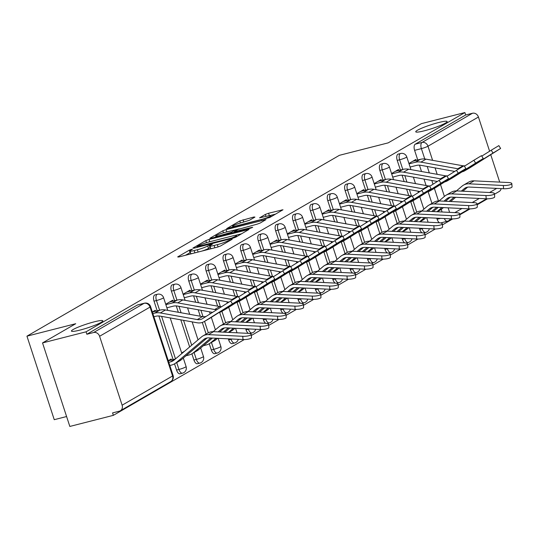 <?xml version="1.0" encoding="UTF-8"?>
<svg xmlns="http://www.w3.org/2000/svg" width="539" height="539" viewBox="0 0 539 539"><rect width="100%" height="100%" fill="white"/><g stroke="black" fill="none" stroke-linecap="round" stroke-linejoin="round"><path stroke-width="0.81" d="M191.547 249.368L189.277 250.19L177.668 256.914L178.719 257.002L217.358 247.138L220.599 245.959L232.215 239.235L227.701 240.872A8.105 0.957 -18.1 0 1 217.338 244.652L214.118 245.474A8.105 0.957 -18.1 0 1 209.914 245.966A8.105 0.957 -18.1 0 1 210.742 245.205L212.427 244.167L211.51 244.275L207.737 245.966A8.105 0.957 -18.1 0 1 197.375 249.746L194.155 250.568A8.105 0.957 -18.1 0 1 189.95 251.059A8.105 0.957 -18.1 0 1 190.779 250.298L192.463 249.261L191.547 249.368M190.408 252.461L185.517 255.264M210.372 247.367L208.532 248.405L207.737 245.966M424.314 130.802A16.514 1.954 -18.1 0 0 447.134 121.544A16.514 1.954 -18.1 0 0 438.571 122.548A16.514 1.954 -18.1 0 0 415.744 131.806A16.514 1.954 -18.1 0 0 424.314 130.802M80.008 330.084A16.514 1.954 -18.1 0 0 102.828 320.826A16.514 1.954 -18.1 0 0 94.258 321.83A16.514 1.954 -18.1 0 0 71.438 331.087A16.514 1.954 -18.1 0 0 80.008 330.084M419.403 228.233L419.753 229.311A5.161 2.5 75.7 0 0 422.138 232.828M402.033 238.292L402.384 239.37A5.161 2.5 75.7 0 0 404.769 242.887M384.664 248.344L385.014 249.422A5.161 2.5 75.7 0 0 387.4 252.939M367.288 258.397L367.645 259.475A5.161 2.5 75.7 0 0 370.03 262.992M349.919 268.456L350.269 269.527A5.161 2.5 75.7 0 0 352.654 273.051M332.55 278.508L332.9 279.586A5.161 2.5 75.7 0 0 335.285 283.103M315.174 288.56L315.531 289.638A5.161 2.5 75.7 0 0 317.916 293.155M297.804 298.613L298.155 299.691A5.161 2.5 75.7 0 0 300.54 303.208M280.435 308.672L280.785 309.75A5.161 2.5 75.7 0 0 283.17 313.267M263.059 318.724L263.416 319.802A5.161 2.5 75.7 0 0 265.801 323.319M245.69 328.777L246.04 329.855A5.161 2.5 75.7 0 0 248.425 333.371M228.32 338.836L228.671 339.914A5.161 2.5 75.7 0 0 232.174 343.619L234.58 343.006A5.161 2.5 -104.3 0 1 231.076 339.294L230.968 338.964M209.267 343.741L211.301 349.966A5.161 2.5 75.7 0 0 214.805 353.678L217.21 353.058A5.161 2.5 -104.3 0 1 213.707 349.353L211.456 342.467M191.891 353.793L193.925 360.018A5.161 2.5 75.7 0 0 197.429 363.731L199.834 363.118A5.161 2.5 -104.3 0 1 196.337 359.405L194.087 352.526M174.521 363.845L176.556 370.071A5.161 2.5 75.7 0 0 180.06 373.783L182.465 373.17A5.161 2.5 -104.3 0 1 178.961 369.458L176.711 362.579M254.94 217.089L253.882 217.001L239.801 220.95L226.643 228.651L269.837 217.46L282.995 209.759L268.59 213.249L265.35 214.434L259.569 217.864L267.378 216.051A6.771 0.802 -18.1 0 1 270.888 215.64A6.771 0.802 -18.1 0 1 261.53 219.44L236.089 225.929A6.771 0.802 -18.1 0 1 232.572 226.34A6.771 0.802 -18.1 0 1 241.937 222.546L249.416 220.283L254.94 217.089M122.124 405.187L172.568 375.993L150.044 307.082L99.6 336.275L122.124 405.187A5.161 4.474 -120.1 0 1 120.332 410.772A5.161 4.474 -120.1 0 1 119.341 411.176L112.563 412.908L113.358 415.34L69.834 426.443L42.534 342.919L75.723 323.717L26.95 336.161L339.408 155.313L388.181 142.869L421.363 123.66L464.887 112.557L86.058 331.815L86.853 334.254L93.631 332.523L144.075 303.329A5.161 2.5 -104.3 0 1 144.391 303.194L137.613 304.926A5.161 2.5 -104.3 0 1 137.95 304.885M42.534 342.919L86.058 331.815M209.051 239.444L205.81 240.623L192.915 248.088L193.966 248.176L232.605 238.312L235.846 237.133L249.005 229.432L209.051 239.444L209.799 241.748M209.907 238.251L222.809 230.786L226.043 229.607L266.003 219.595L260.222 223.025L256.982 224.204L238.07 229.385L234.148 231.743L251.774 227.424L252.697 227.317L250.244 228.314L210.001 238.528M439.514 222.775A5.161 2.5 -104.3 0 1 437.129 219.258L436.772 218.18M431.941 203.385L428.128 191.729M426.1 185.517L423.991 179.076M421.525 171.517L419.443 165.163M417.759 160.002L414.606 150.347L421.383 148.616A5.161 2.5 -104.3 0 1 422.017 142.458L472.46 113.257A5.161 4.474 59.9 0 1 478.43 117.017L489.607 151.223M113.358 415.34L244.275 339.57M251.322 335.487L261.644 329.511M268.692 325.435L279.013 319.459M286.068 315.376L296.383 309.406M303.437 305.323L313.759 299.354M320.806 295.271L331.128 289.295M338.182 285.219L348.497 279.242M355.551 275.159L365.873 269.19M372.921 265.107L383.242 259.131M390.297 255.055L400.612 249.079M407.666 244.996L417.988 239.026M425.035 234.943L435.357 228.974M442.404 224.891L452.726 218.915M459.78 214.832L470.102 208.862M477.15 204.78L487.472 198.81M66.593 416.532L54.25 419.686L26.95 336.161M490.753 154.713L499.7 182.094M501.142 188.616A5.161 4.474 59.9 0 1 499.161 191.507L494.485 194.215M464.887 112.557L465.683 114.989L472.46 113.257M99.6 336.275A5.161 4.474 -120.1 0 0 93.631 332.523M171.537 359.985L171.207 358.981L168.256 360.692M155.603 311.219L155.293 310.275L152.335 311.987M172.972 301.166L172.662 300.223L165.722 304.239M190.341 291.114L190.031 290.171L183.092 294.186M207.71 281.055L207.407 280.112L200.468 284.134M225.086 271.002L224.776 270.059L217.837 274.075M242.456 260.95L242.146 260.007L235.206 264.022M259.825 250.891L259.522 249.955L252.582 253.97M277.201 240.839L276.891 239.895L269.951 243.911M294.57 230.786L294.26 229.843L287.321 233.859M311.94 220.734L311.636 219.791L304.697 223.806M329.316 210.675L329.006 209.732L322.066 213.754M346.685 200.623L346.375 199.679L339.435 203.695M364.054 190.57L363.744 189.627L356.805 193.642M381.423 180.511L381.12 179.575L374.181 183.59M398.799 170.459L398.489 169.515L391.55 173.531M414.565 213.444L410.758 201.788M408.73 195.569L406.622 189.128M404.149 181.569L402.074 175.215M400.389 170.054L397.23 160.4L399.635 159.787A5.161 2.5 -104.3 0 1 400.592 153.5L398.186 154.114A5.161 2.5 75.7 0 0 397.23 160.4M397.196 223.496L393.389 211.84M391.354 205.628L389.252 199.181M386.78 191.628L384.705 185.268M383.013 180.107L379.86 170.452L382.266 169.839A5.161 2.5 -104.3 0 1 383.216 163.553L380.81 164.166A5.161 2.5 75.7 0 0 379.86 170.452M379.827 233.549L376.013 221.893M373.985 215.681L371.876 209.233M369.41 201.68L367.329 195.327M365.644 190.159L362.491 180.511L364.896 179.898A5.161 2.5 -104.3 0 1 365.846 173.605L363.441 174.218A5.161 2.5 75.7 0 0 362.491 180.511M362.457 243.608L358.644 231.945M356.616 225.733L354.507 219.292M352.034 211.733L349.959 205.379M348.275 200.218L345.115 190.563L347.52 189.95A5.161 2.5 -104.3 0 1 348.477 183.658L346.072 184.277A5.161 2.5 75.7 0 0 345.115 190.563M345.081 253.66L341.275 242.004M339.24 235.786L337.138 229.344M334.665 221.792L332.59 215.432M330.899 210.271L327.746 200.616L330.151 200.003A5.161 2.5 -104.3 0 1 331.101 193.717L328.696 194.33A5.161 2.5 75.7 0 0 327.746 200.616M327.712 263.712L323.899 252.057M321.871 245.845L319.762 239.397M317.296 231.844L315.221 225.491M313.53 220.323L310.376 210.675L312.782 210.055A5.161 2.5 -104.3 0 1 313.732 203.769L311.326 204.382A5.161 2.5 75.7 0 0 310.376 210.675M310.343 273.765L306.529 262.109M304.501 255.897L302.392 249.456M299.927 241.896L297.845 235.543M296.16 230.382L293 220.727L295.412 220.114A5.161 2.5 -104.3 0 1 296.362 213.821L293.957 214.434A5.161 2.5 75.7 0 0 293 220.727M292.967 283.824L289.16 272.168M287.125 265.949L285.023 259.508M282.551 251.949L280.475 245.595M278.791 240.434L275.631 230.78L278.036 230.166A5.161 2.5 -104.3 0 1 278.986 223.88L276.581 224.493A5.161 2.5 75.7 0 0 275.631 230.78M275.597 293.876L271.791 282.22M269.756 276.008L267.647 269.561M265.181 262.008L263.106 255.648M261.415 250.487L258.262 240.832L260.667 240.219A5.161 2.5 -104.3 0 1 261.617 233.933L259.212 234.546A5.161 2.5 75.7 0 0 258.262 240.832M258.228 303.929L254.415 292.273M252.387 286.061L250.278 279.613M247.812 272.06L245.73 265.707M244.046 260.546L240.893 250.891L243.298 250.278A5.161 2.5 -104.3 0 1 244.248 243.985L241.843 244.598A5.161 2.5 75.7 0 0 240.893 250.891M240.852 313.988L237.045 302.325M235.011 296.113L232.909 289.672M230.436 282.113L228.361 275.759M226.676 270.598L223.517 260.943L225.922 260.33A5.161 2.5 -104.3 0 1 226.879 254.037L224.467 254.657A5.161 2.5 75.7 0 0 223.517 260.943M223.483 324.04L219.676 312.384M217.641 306.165L215.539 299.724M213.067 292.172L210.992 285.811M209.3 280.651L206.147 270.996L208.553 270.383A5.161 2.5 -104.3 0 1 209.503 264.097L207.097 264.71A5.161 2.5 75.7 0 0 206.147 270.996M206.114 334.092L202.3 322.437M200.272 316.225L198.163 309.777M195.697 302.224L193.616 295.871M191.931 290.703L188.778 281.055L191.183 280.435A5.161 2.5 -104.3 0 1 192.133 274.149L189.728 274.762A5.161 2.5 75.7 0 0 188.778 281.055M189.654 346.948L180.794 319.836M178.321 312.276L176.246 305.923M174.562 300.762L171.402 291.107L173.807 290.494A5.161 2.5 -104.3 0 1 174.764 284.201L172.359 284.814A5.161 2.5 75.7 0 0 171.402 291.107M173.127 359.58L158.877 315.975M157.186 310.814L154.033 301.16L156.438 300.546A5.161 2.5 -104.3 0 1 157.388 294.26L154.983 294.873A5.161 2.5 75.7 0 0 154.033 301.16M416.169 160.406L415.859 159.463L408.919 163.479M440.949 222.843A5.161 2.5 -104.3 0 1 440.734 222.937L447.41 221.239A5.161 2.5 -104.3 0 1 444.304 218.544M465.683 114.989L415.239 144.189A5.161 2.5 75.7 0 0 414.606 150.347M86.853 334.254L137.297 305.054A5.161 2.5 -104.3 0 1 137.613 304.926M184.554 351.253L181.643 352.944M189.95 251.059L190.745 253.498A8.105 0.957 -18.1 0 0 192.039 253.599M201.97 251.066A8.105 0.957 -18.1 0 0 208.532 248.405M209.914 245.966L210.709 248.398A8.105 0.957 -18.1 0 0 212.002 248.506M241.688 233.758L235.166 235.415M197.119 246.626L231.777 238.029L235.631 236.291A8.105 0.957 -18.1 0 0 236.459 235.523A8.105 0.957 -18.1 0 0 232.255 236.015L209.071 241.93A8.105 0.957 -18.1 0 0 198.702 245.71L197.119 246.626M235.294 229.883L239.134 228.907M225.046 232.356A6.771 0.802 -18.1 0 0 215.688 236.149A6.771 0.802 -18.1 0 0 219.198 235.738L231.406 232.275L235.327 229.91L225.046 232.356M275.678 214.077L269.978 215.533M251.241 334.389L251.477 337.63A5.936 1.449 175.8 0 1 243.001 339.55L242.766 336.302A5.936 1.449 -4.2 0 0 251.241 334.389A5.936 1.449 -4.2 0 0 247.886 333.338L213.579 331.667A12.902 11.184 59.9 0 0 208.034 332.981L202.913 335.945A12.902 11.184 59.9 0 1 208.458 334.631L242.766 336.302M168.795 362.343L170.385 361.939A12.902 11.184 -120.1 0 0 172.871 360.928A12.902 11.184 -120.1 0 0 174.272 359.937L201.505 336.936A12.902 11.184 59.9 0 1 202.913 335.945M168.296 360.813L175.377 359.008M169.832 365.509L171.422 365.105A16.251 14.088 -120.1 0 0 174.548 363.832A16.251 14.088 -120.1 0 0 176.32 362.585L203.553 339.583A9.547 8.274 59.9 0 1 204.591 338.849A9.547 8.274 59.9 0 1 208.694 337.879L243.001 339.55M174.548 363.832L179.669 360.867A16.251 14.088 -120.1 0 0 181.441 359.621L207.077 337.966M230.672 301.018L238.285 296.423L240.044 299.28L232.43 303.875L230.672 301.018L202.657 318.589A9.547 8.274 -120.1 0 1 202.442 318.717A9.547 8.274 -120.1 0 1 197.274 319.566L160.352 312.937A16.251 14.088 59.9 0 0 154.693 313.112L152.854 313.577M208.937 318.825A12.902 11.184 -120.1 0 0 209.24 318.657A12.902 11.184 -120.1 0 0 209.536 318.482L240.044 299.28M153.891 316.743L155.724 316.272A12.902 11.184 59.9 0 1 160.218 316.137L197.139 322.773A12.902 11.184 -120.1 0 0 204.119 321.621A12.902 11.184 -120.1 0 0 204.416 321.446L232.43 303.875M152.355 312.047L159.813 310.147A16.251 14.088 59.9 0 1 165.473 309.972L202.394 316.602A9.547 8.274 -120.1 0 0 206.208 316.359M268.617 324.337L268.853 327.577A5.936 1.449 175.8 0 1 260.371 329.491L260.135 326.25A5.936 1.449 -4.2 0 0 268.617 324.337A5.936 1.449 -4.2 0 0 265.255 323.285L230.955 321.615A12.902 11.184 59.9 0 0 225.403 322.928L220.283 325.893A12.902 11.184 59.9 0 1 225.828 324.579L260.135 326.25M186.009 355.76L188.791 355.053A16.251 14.088 -120.1 0 0 191.918 353.779A16.251 14.088 -120.1 0 0 193.69 352.533L210.911 337.987M191.918 353.779L197.045 350.815A16.251 14.088 -120.1 0 0 198.81 349.568L212.433 338.061M219.649 331.963L224.446 327.914M218.127 331.889L220.923 329.524A9.547 8.274 59.9 0 1 221.96 328.797A9.547 8.274 59.9 0 1 226.07 327.827L260.371 329.491M213.222 331.66L218.874 326.883A12.902 11.184 59.9 0 1 220.283 325.893M285.987 314.277L286.222 317.525A5.936 1.449 175.8 0 1 277.747 319.438L277.504 316.198A5.936 1.449 -4.2 0 0 285.987 314.277A5.936 1.449 -4.2 0 0 282.631 313.233L248.324 311.562A12.902 11.184 59.9 0 0 242.772 312.876L237.652 315.841A12.902 11.184 59.9 0 1 243.204 314.527L277.504 316.198M203.385 345.708L206.161 344.994A16.251 14.088 -120.1 0 0 209.294 343.72A16.251 14.088 -120.1 0 0 211.059 342.481L216.078 338.236M209.294 343.72L214.414 340.756A16.251 14.088 -120.1 0 0 216.186 339.516L217.608 338.31M224.824 332.213L229.803 328.008M237.019 321.911L241.816 317.855M223.294 332.139L228.28 327.934M235.496 321.837L238.292 319.472A9.547 8.274 59.9 0 1 239.336 318.738A9.547 8.274 59.9 0 1 243.439 317.767L277.747 319.438M230.598 321.601L236.25 316.824A12.902 11.184 59.9 0 1 237.652 315.841M303.356 304.225L303.592 307.473A5.936 1.449 175.8 0 1 295.116 309.386L294.88 306.139A5.936 1.449 -4.2 0 0 303.356 304.225A5.936 1.449 -4.2 0 0 300.001 303.174L265.693 301.503A12.902 11.184 59.9 0 0 260.148 302.817L255.021 305.781A12.902 11.184 59.9 0 1 260.573 304.468L294.88 306.139M228.832 332.408L231.783 330.703A16.251 14.088 -120.1 0 0 233.555 329.457L234.977 328.258M242.193 322.16L247.179 317.949M254.395 311.859L259.192 307.803M233.555 329.457L228.482 332.395L233.454 328.184M240.67 322.086L245.649 317.875M252.865 311.778L255.668 309.42A9.547 8.274 59.9 0 1 256.705 308.685A9.547 8.274 59.9 0 1 260.809 307.715L295.116 309.386M247.967 311.549L253.62 306.772A12.902 11.184 59.9 0 1 255.021 305.781M248.041 290.959L255.661 286.371L257.413 289.227L249.8 293.816L248.041 290.959L238.575 296.895M226.313 308.766A12.902 11.184 -120.1 0 0 226.609 308.604A12.902 11.184 -120.1 0 0 226.906 308.423L257.413 289.227M166.888 307.803L173.093 306.219A12.902 11.184 59.9 0 1 177.594 306.078L212.568 312.371M165.85 304.636L172.062 303.053A16.251 14.088 59.9 0 1 177.722 302.878L214.643 309.514A9.547 8.274 -120.1 0 0 216.995 309.595M169.509 302.049L177.183 300.088A16.251 14.088 59.9 0 1 182.849 299.913L219.771 306.55A9.547 8.274 -120.1 0 0 221.657 306.671M218.901 312.607A12.902 11.184 -120.1 0 0 221.489 311.569A12.902 11.184 -120.1 0 0 221.785 311.387L249.8 293.816M265.417 280.907L273.03 276.318L274.789 279.175L267.169 283.763L265.417 280.907L255.951 286.842M243.682 298.714A12.902 11.184 -120.1 0 0 243.985 298.545A12.902 11.184 -120.1 0 0 244.282 298.37L274.789 279.175M184.257 297.75L190.469 296.167A12.902 11.184 59.9 0 1 194.963 296.026L228.9 302.13M183.226 294.584L189.432 293A16.251 14.088 59.9 0 1 195.098 292.825L232.019 299.462A9.547 8.274 -120.1 0 0 232.989 299.576M186.878 291.997L194.552 290.036A16.251 14.088 59.9 0 1 200.218 289.861L237.14 296.497A9.547 8.274 -120.1 0 0 237.942 296.598M238.413 296.625A9.547 8.274 -120.1 0 0 239.033 296.612M236.277 302.547A12.902 11.184 -120.1 0 0 238.858 301.51A12.902 11.184 -120.1 0 0 239.154 301.335L267.169 283.763M282.786 270.854L290.4 266.259L292.158 269.116L284.545 273.711L282.786 270.854L273.32 276.79M261.051 288.661A12.902 11.184 -120.1 0 0 261.354 288.493A12.902 11.184 -120.1 0 0 261.651 288.318L292.158 269.116M201.633 287.698L207.838 286.115A12.902 11.184 59.9 0 1 212.332 285.973L246.269 292.071M200.596 284.531L206.801 282.948A16.251 14.088 59.9 0 1 212.467 282.773L249.389 289.409A9.547 8.274 -120.1 0 0 250.359 289.524M204.254 281.937L211.928 279.984A16.251 14.088 59.9 0 1 217.588 279.808L254.509 286.445A9.547 8.274 -120.1 0 0 255.311 286.546M255.782 286.573A9.547 8.274 -120.1 0 0 256.402 286.559M253.647 292.495A12.902 11.184 -120.1 0 0 256.234 291.458A12.902 11.184 -120.1 0 0 256.53 291.282L284.545 273.711M320.725 294.173L320.968 297.413A5.936 1.449 175.8 0 1 312.485 299.334L312.249 296.086A5.936 1.449 -4.2 0 0 320.725 294.173A5.936 1.449 -4.2 0 0 317.37 293.122L283.069 291.451A12.902 11.184 59.9 0 0 277.518 292.765L272.397 295.729A12.902 11.184 59.9 0 1 277.942 294.415L312.249 296.086M246.208 322.356L249.153 320.651A16.251 14.088 -120.1 0 0 250.925 319.405L252.346 318.205M259.562 312.108L264.548 307.897M271.764 301.8L276.561 297.75M250.925 319.405L245.851 322.342L250.824 318.131M258.04 312.034L263.025 307.823M270.241 301.725L273.037 299.361A9.547 8.274 59.9 0 1 274.075 298.633A9.547 8.274 59.9 0 1 278.185 297.663L312.485 299.334M265.336 301.496L270.989 296.719A12.902 11.184 59.9 0 1 272.397 295.729M338.101 284.114L338.337 287.361A5.936 1.449 175.8 0 1 329.855 289.275L329.619 286.034A5.936 1.449 -4.2 0 0 338.101 284.114A5.936 1.449 -4.2 0 0 334.739 283.069L300.439 281.398A12.902 11.184 59.9 0 0 294.887 282.712L289.766 285.677A12.902 11.184 59.9 0 1 295.318 284.363L329.619 286.034M263.578 312.303L266.529 310.599A16.251 14.088 -120.1 0 0 268.294 309.352L269.722 308.146M276.938 302.056L281.917 297.845M289.133 291.747L293.93 287.698M263.207 312.283L268.193 308.072M275.409 301.981L280.395 297.771M287.61 291.673L290.406 289.308A9.547 8.274 59.9 0 1 291.444 288.581A9.547 8.274 59.9 0 1 295.554 287.604L329.855 289.275M282.705 291.437L288.365 286.66A12.902 11.184 59.9 0 1 289.766 285.677M300.156 260.795L307.776 256.207L309.527 259.064L301.914 263.652L300.156 260.795L290.689 266.738M278.427 278.609A12.902 11.184 -120.1 0 0 278.724 278.441A12.902 11.184 -120.1 0 0 279.02 278.259L309.527 259.064M219.002 277.639L225.208 276.056A12.902 11.184 59.9 0 1 229.708 275.921L263.645 282.018M217.965 274.479L224.177 272.889A16.251 14.088 59.9 0 1 229.836 272.714L266.758 279.35A9.547 8.274 -120.1 0 0 267.728 279.471M221.623 271.885L229.297 269.924A16.251 14.088 59.9 0 1 234.964 269.749L271.885 276.386A9.547 8.274 -120.1 0 0 272.68 276.494M273.152 276.514A9.547 8.274 -120.1 0 0 273.772 276.507M271.016 282.443A12.902 11.184 -120.1 0 0 273.603 281.405A12.902 11.184 -120.1 0 0 273.9 281.223L301.914 263.652M317.525 250.743L325.145 246.155L326.903 249.011L319.283 253.599L317.525 250.743L308.065 256.679M295.796 268.55A12.902 11.184 -120.1 0 0 296.1 268.382A12.902 11.184 -120.1 0 0 296.389 268.206L326.903 249.011M236.372 267.587L242.584 266.003A12.902 11.184 59.9 0 1 247.078 265.862L281.014 271.966M235.341 264.42L241.546 262.837A16.251 14.088 59.9 0 1 247.212 262.661L284.134 269.298A9.547 8.274 -120.1 0 0 285.104 269.412M238.993 261.833L246.667 259.872A16.251 14.088 59.9 0 1 252.333 259.697L289.254 266.333A9.547 8.274 -120.1 0 0 290.056 266.434M290.521 266.461A9.547 8.274 -120.1 0 0 291.148 266.448M288.385 272.384A12.902 11.184 -120.1 0 0 290.972 271.353A12.902 11.184 -120.1 0 0 291.269 271.171L319.283 253.599M355.471 274.061L355.706 277.309A5.936 1.449 175.8 0 1 347.231 279.222L346.988 275.975A5.936 1.449 -4.2 0 0 355.471 274.061A5.936 1.449 -4.2 0 0 352.115 273.01L317.808 271.339A12.902 11.184 59.9 0 0 312.263 272.653L307.136 275.618A12.902 11.184 59.9 0 1 312.687 274.311L346.988 275.975M280.947 302.251L283.898 300.54A16.251 14.088 -120.1 0 0 285.67 299.293L287.092 298.094M294.307 291.997L299.293 287.786M306.509 281.695L311.299 277.639M285.67 299.293L280.597 302.231L285.569 298.02M292.785 291.922L297.764 287.711M304.98 281.621L307.776 279.256A9.547 8.274 59.9 0 1 308.82 278.522A9.547 8.274 59.9 0 1 312.923 277.551L347.231 279.222M300.082 281.385L305.734 276.608A12.902 11.184 59.9 0 1 307.136 275.618M372.84 264.009L373.082 267.25A5.936 1.449 175.8 0 1 364.6 269.17L364.364 265.922A5.936 1.449 -4.2 0 0 372.84 264.009A5.936 1.449 -4.2 0 0 369.484 262.958L335.184 261.287A12.902 11.184 59.9 0 0 329.632 262.601L324.512 265.565A12.902 11.184 59.9 0 1 330.057 264.251L364.364 265.922M298.323 292.192L301.267 290.487A16.251 14.088 -120.1 0 0 303.039 289.241L304.461 288.042M311.677 281.944L316.662 277.733M323.878 271.636L328.675 267.587M303.039 289.241L297.966 292.178L302.938 287.967M310.154 281.87L315.14 277.659M322.356 271.562L325.152 269.204A9.547 8.274 59.9 0 1 326.189 268.469A9.547 8.274 59.9 0 1 330.299 267.499L364.6 269.17M317.451 271.333L323.104 266.556A12.902 11.184 59.9 0 1 324.512 265.565M390.216 253.957L390.452 257.197A5.936 1.449 175.8 0 1 381.969 259.111L381.733 255.87A5.936 1.449 -4.2 0 0 390.216 253.957A5.936 1.449 -4.2 0 0 386.854 252.906L352.553 251.235A12.902 11.184 59.9 0 0 347.001 252.548L341.881 255.513A12.902 11.184 59.9 0 1 347.433 254.199L381.733 255.87M315.692 282.14L318.643 280.435A16.251 14.088 -120.1 0 0 320.409 279.189L321.837 277.983M329.046 271.892L334.032 267.681M341.248 261.583L346.045 257.534M315.322 282.119L320.307 277.908M327.523 271.818L332.509 267.607M339.725 261.509L342.521 259.144A9.547 8.274 59.9 0 1 343.559 258.417A9.547 8.274 59.9 0 1 347.668 257.44L381.969 259.111M334.82 261.274L340.48 256.503A12.902 11.184 59.9 0 1 341.881 255.513M407.585 243.897L407.821 247.145A5.936 1.449 175.8 0 1 399.345 249.058L399.103 245.818A5.936 1.449 -4.2 0 0 407.585 243.897A5.936 1.449 -4.2 0 0 404.23 242.846L369.922 241.182A12.902 11.184 59.9 0 0 364.377 242.496L359.25 245.461A12.902 11.184 59.9 0 1 364.802 244.147L399.103 245.818M333.062 272.087L336.013 270.376A16.251 14.088 -120.1 0 0 337.785 269.136L339.206 267.93M346.422 261.833L351.408 257.622M358.624 251.531L363.414 247.475M337.785 269.136L332.711 272.067L337.677 267.856M344.893 261.759L349.878 257.548M357.094 251.457L359.89 249.092A9.547 8.274 59.9 0 1 360.935 248.358A9.547 8.274 59.9 0 1 365.038 247.388L399.345 249.058M352.196 251.221L357.849 246.444A12.902 11.184 59.9 0 1 359.25 245.461M424.954 233.845L425.19 237.086A5.936 1.449 175.8 0 1 416.714 239.006L416.479 235.759A5.936 1.449 -4.2 0 0 424.954 233.845A5.936 1.449 -4.2 0 0 421.599 232.794L387.298 231.123A12.902 11.184 59.9 0 0 381.747 232.437L376.626 235.402A12.902 11.184 59.9 0 1 382.171 234.088L416.479 235.759M350.438 262.028L353.382 260.324A16.251 14.088 -120.1 0 0 355.154 259.077L356.575 257.878M363.791 251.78L368.777 247.569M375.993 241.472L380.79 237.423M355.154 259.077L350.08 262.015L355.053 257.804M362.269 251.706L367.254 247.495M374.47 241.398L377.266 239.04A9.547 8.274 59.9 0 1 378.304 238.305A9.547 8.274 59.9 0 1 382.407 237.335L416.714 239.006M369.565 241.169L375.218 236.392A12.902 11.184 59.9 0 1 376.626 235.402M442.33 223.793L442.566 227.034A5.936 1.449 175.8 0 1 434.084 228.947L433.848 225.706A5.936 1.449 -4.2 0 0 442.33 223.793A5.936 1.449 -4.2 0 0 438.968 222.742L404.668 221.071A12.902 11.184 59.9 0 0 399.116 222.385L393.996 225.349A12.902 11.184 59.9 0 1 399.547 224.035L433.848 225.706M367.807 251.976L370.758 250.271A16.251 14.088 -120.1 0 0 372.523 249.025L373.945 247.825M381.161 241.728L386.146 237.517M393.362 231.42L398.159 227.37M367.436 251.956L372.422 247.751M379.638 241.654L384.624 237.443M391.84 231.346L394.636 228.981A9.547 8.274 59.9 0 1 395.673 228.253A9.547 8.274 59.9 0 1 399.783 227.283L434.084 228.947M386.935 231.116L392.587 226.34A12.902 11.184 59.9 0 1 393.996 225.349M459.7 213.734L459.935 216.981A5.936 1.449 175.8 0 1 451.46 218.895L451.217 215.654A5.936 1.449 -4.2 0 0 459.7 213.734A5.936 1.449 -4.2 0 0 456.344 212.689L422.037 211.018A12.902 11.184 59.9 0 0 416.485 212.332L411.365 215.297A12.902 11.184 59.9 0 1 416.916 213.983L451.217 215.654M385.176 241.923L388.127 240.219A16.251 14.088 -120.1 0 0 389.899 238.972L391.321 237.766M398.537 231.676L403.516 227.465M410.731 221.367L415.529 217.318M389.899 238.972L384.826 241.903L389.791 237.692M397.007 231.602L401.993 227.391M409.209 221.293L412.005 218.928A9.547 8.274 59.9 0 1 413.049 218.201A9.547 8.274 59.9 0 1 417.152 217.224L451.46 218.895M404.311 221.057L409.963 216.28A12.902 11.184 59.9 0 1 411.365 215.297M477.069 203.681L477.305 206.929A5.936 1.449 175.8 0 1 468.829 208.842L468.593 205.595A5.936 1.449 -4.2 0 0 477.069 203.681A5.936 1.449 -4.2 0 0 473.714 202.63L439.406 200.959A12.902 11.184 59.9 0 0 433.861 202.273L428.741 205.238A12.902 11.184 59.9 0 1 434.286 203.924L468.593 205.595M402.552 231.871L405.496 230.16A16.251 14.088 -120.1 0 0 407.268 228.913L408.69 227.714M415.906 221.617L420.892 217.406M428.107 211.315L432.905 207.259M407.268 228.913L402.195 231.851L407.167 227.64M414.383 221.542L419.362 217.332M426.578 211.241L429.381 208.876A9.547 8.274 59.9 0 1 430.418 208.142A9.547 8.274 59.9 0 1 434.522 207.171L468.829 208.842M421.68 211.005L427.333 206.228A12.902 11.184 59.9 0 1 428.741 205.238M334.901 240.69L342.514 236.102L344.273 238.952L336.659 243.547L334.901 240.69L325.435 246.626M313.166 258.498A12.902 11.184 -120.1 0 0 313.469 258.329A12.902 11.184 -120.1 0 0 313.765 258.154L344.273 238.952M253.748 257.534L259.953 255.951A12.902 11.184 59.9 0 1 264.447 255.809L298.384 261.907M252.71 254.368L258.915 252.784A16.251 14.088 59.9 0 1 264.582 252.609L301.503 259.246A9.547 8.274 -120.1 0 0 302.473 259.36M256.369 251.774L264.043 249.82A16.251 14.088 59.9 0 1 269.702 249.645L306.624 256.281A9.547 8.274 -120.1 0 0 307.425 256.382M307.897 256.409A9.547 8.274 -120.1 0 0 308.517 256.396M305.761 262.331A12.902 11.184 -120.1 0 0 308.348 261.294A12.902 11.184 -120.1 0 0 308.638 261.119L336.659 243.547M352.27 230.638L359.884 226.043L361.642 228.9L354.029 233.495L352.27 230.638L342.804 236.574M330.542 248.445A12.902 11.184 -120.1 0 0 330.838 248.277A12.902 11.184 -120.1 0 0 331.135 248.102L361.642 228.9M271.117 247.482L277.322 245.892A12.902 11.184 59.9 0 1 281.816 245.757L315.76 251.854M270.079 244.315L276.291 242.732A16.251 14.088 59.9 0 1 281.951 242.55L318.872 249.186A9.547 8.274 -120.1 0 0 319.843 249.308M273.738 241.721L281.412 239.767A16.251 14.088 59.9 0 1 287.078 239.585L324 246.222A9.547 8.274 -120.1 0 0 324.795 246.33M325.266 246.35A9.547 8.274 -120.1 0 0 325.886 246.343M323.13 252.279A12.902 11.184 -120.1 0 0 325.718 251.241A12.902 11.184 -120.1 0 0 326.014 251.066L354.029 233.495M369.639 220.579L377.26 215.991L379.011 218.847L371.398 223.436L369.639 220.579L360.18 226.515M347.911 238.386A12.902 11.184 -120.1 0 0 348.214 238.225A12.902 11.184 -120.1 0 0 348.504 238.043L379.011 218.847M288.486 237.423L294.698 235.839A12.902 11.184 59.9 0 1 299.192 235.698L333.129 241.802M287.455 234.256L293.661 232.673A16.251 14.088 59.9 0 1 299.327 232.498L336.248 239.134A9.547 8.274 -120.1 0 0 337.219 239.249M291.107 231.669L298.781 229.708A16.251 14.088 59.9 0 1 304.447 229.533L341.369 236.17A9.547 8.274 -120.1 0 0 342.171 236.277M342.636 236.298A9.547 8.274 -120.1 0 0 343.262 236.291M340.5 242.227A12.902 11.184 -120.1 0 0 343.087 241.189A12.902 11.184 -120.1 0 0 343.383 241.007L371.398 223.436M387.015 210.527L394.629 205.938L396.387 208.795L388.767 213.383L387.015 210.527L377.549 216.462M365.28 228.334A12.902 11.184 -120.1 0 0 365.583 228.165A12.902 11.184 -120.1 0 0 365.88 227.99L396.387 208.795M305.856 227.37L312.068 225.787A12.902 11.184 59.9 0 1 316.561 225.646L350.498 231.743M304.825 224.204L311.03 222.62A16.251 14.088 59.9 0 1 316.696 222.445L353.618 229.082A9.547 8.274 -120.1 0 0 354.588 229.196M308.483 221.617L316.157 219.656A16.251 14.088 59.9 0 1 321.817 219.481L358.738 226.117A9.547 8.274 -120.1 0 0 359.54 226.218M360.012 226.245A9.547 8.274 -120.1 0 0 360.631 226.232M357.876 232.168A12.902 11.184 -120.1 0 0 360.463 231.13A12.902 11.184 -120.1 0 0 360.753 230.955L388.767 213.383M404.385 200.474L411.998 195.879L413.757 198.736L406.143 203.331L404.385 200.474L394.919 206.41M382.656 218.282A12.902 11.184 -120.1 0 0 382.953 218.113A12.902 11.184 -120.1 0 0 383.249 217.938L413.757 198.736M323.232 217.318L329.437 215.735A12.902 11.184 59.9 0 1 333.931 215.593L367.867 221.691M322.194 214.151L328.406 212.568A16.251 14.088 59.9 0 1 334.065 212.393L370.987 219.029A9.547 8.274 -120.1 0 0 371.957 219.144M325.852 211.557L333.526 209.604A16.251 14.088 59.9 0 1 339.186 209.428L376.107 216.065A9.547 8.274 -120.1 0 0 376.909 216.166M377.381 216.193A9.547 8.274 -120.1 0 0 378.001 216.179M375.245 222.115A12.902 11.184 -120.1 0 0 377.832 221.078A12.902 11.184 -120.1 0 0 378.129 220.902L406.143 203.331M421.754 190.415L429.374 185.827L431.126 188.684L423.513 193.272L421.754 190.415L412.295 196.358M400.026 208.229A12.902 11.184 -120.1 0 0 400.329 208.061A12.902 11.184 -120.1 0 0 400.618 207.879L431.126 188.684M340.601 207.259L346.806 205.676A12.902 11.184 59.9 0 1 351.307 205.541L385.244 211.638M339.57 204.099L345.775 202.509A16.251 14.088 59.9 0 1 351.441 202.334L388.363 208.97A9.547 8.274 -120.1 0 0 389.326 209.085M343.222 201.505L350.896 199.545A16.251 14.088 59.9 0 1 356.562 199.369L393.483 206.006A9.547 8.274 -120.1 0 0 394.285 206.114M394.75 206.134A9.547 8.274 -120.1 0 0 395.37 206.127M392.614 212.063A12.902 11.184 -120.1 0 0 395.202 211.025A12.902 11.184 -120.1 0 0 395.498 210.843L423.513 193.272M439.13 180.363L446.743 175.775L448.502 178.631L440.882 183.22L439.13 180.363L429.664 186.299M417.395 198.17A12.902 11.184 -120.1 0 0 417.698 198.002A12.902 11.184 -120.1 0 0 417.994 197.826L448.502 178.631M357.97 197.207L364.182 195.623A12.902 11.184 59.9 0 1 368.676 195.482L402.613 201.586M356.939 194.04L363.145 192.457A16.251 14.088 59.9 0 1 368.811 192.282L405.732 198.918A9.547 8.274 -120.1 0 0 406.702 199.032M360.591 191.453L368.265 189.492A16.251 14.088 59.9 0 1 373.931 189.317L410.853 195.953A9.547 8.274 -120.1 0 0 411.655 196.055M412.126 196.081A9.547 8.274 -120.1 0 0 412.746 196.068M409.99 202.004A12.902 11.184 -120.1 0 0 412.578 200.966A12.902 11.184 -120.1 0 0 412.867 200.791L440.882 183.22M456.499 170.311L464.113 165.716L465.871 168.572L458.258 173.167L456.499 170.311L447.033 176.246M434.764 188.118A12.902 11.184 -120.1 0 0 435.067 187.949A12.902 11.184 -120.1 0 0 435.364 187.774L465.871 168.572M375.346 187.154L381.551 185.571A12.902 11.184 59.9 0 1 386.045 185.429L419.982 191.527M374.309 183.988L380.521 182.404A16.251 14.088 59.9 0 1 386.18 182.229L423.102 188.866A9.547 8.274 -120.1 0 0 424.072 188.98M377.967 181.394L385.641 179.44A16.251 14.088 59.9 0 1 391.301 179.265L428.222 185.901A9.547 8.274 -120.1 0 0 429.024 186.002M429.495 186.029A9.547 8.274 -120.1 0 0 430.115 186.016M427.36 191.951A12.902 11.184 -120.1 0 0 429.947 190.914A12.902 11.184 -120.1 0 0 430.243 190.739L458.258 173.167M494.438 193.629L494.681 196.87A5.936 1.449 175.8 0 1 486.198 198.79L485.962 195.542A5.936 1.449 -4.2 0 0 494.438 193.629A5.936 1.449 -4.2 0 0 491.083 192.578L456.782 190.907A12.902 11.184 59.9 0 0 451.231 192.221L446.11 195.185A12.902 11.184 59.9 0 1 451.655 193.872L485.962 195.542M419.921 221.812L422.866 220.107A16.251 14.088 -120.1 0 0 424.638 218.861L426.059 217.662M433.275 211.564L438.261 207.353M445.477 201.256L450.274 197.207M419.551 221.798L424.537 217.588M431.752 211.49L436.738 207.279M443.954 201.182L446.75 198.824A9.547 8.274 59.9 0 1 447.788 198.089A9.547 8.274 59.9 0 1 451.898 197.119L486.198 198.79M439.049 200.953L444.702 196.176A12.902 11.184 59.9 0 1 446.11 195.185M473.869 160.258L481.489 155.663L483.24 158.52L475.627 163.115L473.869 160.258L464.402 166.194M452.14 178.065A12.902 11.184 -120.1 0 0 452.437 177.897A12.902 11.184 -120.1 0 0 452.733 177.715L483.24 158.52M392.715 177.102L398.921 175.512A12.902 11.184 59.9 0 1 403.421 175.377L437.358 181.475M391.678 173.935L397.89 172.352A16.251 14.088 59.9 0 1 403.549 172.17L440.471 178.807A9.547 8.274 -120.1 0 0 441.441 178.928M395.336 171.341L403.01 169.387A16.251 14.088 59.9 0 1 408.677 169.206L445.598 175.842A9.547 8.274 -120.1 0 0 446.393 175.95M446.865 175.97A9.547 8.274 -120.1 0 0 447.485 175.963M444.729 181.899A12.902 11.184 -120.1 0 0 447.316 180.861A12.902 11.184 -120.1 0 0 447.613 180.686L475.627 163.115M511.814 183.57L512.05 186.817A5.936 1.449 175.8 0 1 503.567 188.731L503.332 185.49A5.936 1.449 -4.2 0 0 511.814 183.57A5.936 1.449 -4.2 0 0 508.459 182.526L474.152 180.855A12.902 11.184 59.9 0 0 468.6 182.169L463.479 185.133A12.902 11.184 59.9 0 1 469.031 183.819L503.332 185.49M437.291 211.76L440.242 210.055A16.251 14.088 -120.1 0 0 442.007 208.809L443.435 207.603M450.651 201.512L455.63 197.301M462.846 191.204L467.643 187.154M442.007 208.809L436.94 211.739L441.906 207.528M449.122 201.438L454.107 197.227M461.323 191.129L464.119 188.765A9.547 8.274 59.9 0 1 465.164 188.037A9.547 8.274 59.9 0 1 469.267 187.06L503.567 188.731M456.425 190.894L462.078 186.123A12.902 11.184 59.9 0 1 463.479 185.133M491.245 150.199L498.858 145.611L500.616 148.468L492.996 153.056L491.245 150.199L481.778 156.135M469.509 168.006A12.902 11.184 -120.1 0 0 469.813 167.845A12.902 11.184 -120.1 0 0 470.102 167.663L500.616 148.468M410.085 167.043L416.297 165.46A12.902 11.184 59.9 0 1 420.791 165.318L454.727 171.422M409.054 163.876L415.259 162.293A16.251 14.088 59.9 0 1 420.925 162.118L457.847 168.754A9.547 8.274 -120.1 0 0 458.817 168.869M412.706 161.289L420.38 159.328A16.251 14.088 59.9 0 1 426.046 159.153L462.967 165.79A9.547 8.274 -120.1 0 0 463.769 165.897M464.234 165.918A9.547 8.274 -120.1 0 0 464.861 165.904M462.098 171.84A12.902 11.184 -120.1 0 0 464.685 170.809A12.902 11.184 -120.1 0 0 464.982 170.627L492.996 153.056M190.072 252.629L189.277 250.19M229.473 240.825L229.203 240.003M210.035 247.536L209.24 245.097M425.978 232.282A5.161 2.5 -104.3 0 1 425.662 232.41A5.161 2.5 -104.3 0 1 422.158 228.698L422.05 228.368M419.753 229.311L422.158 228.698A5.161 0.613 -18.1 0 0 423.189 228.421M408.609 242.334A5.161 2.5 -104.3 0 1 408.292 242.462A5.161 2.5 -104.3 0 1 404.789 238.75L404.681 238.42M402.384 239.37L404.789 238.75A5.161 0.613 -18.1 0 0 405.813 238.474M391.24 252.387A5.161 2.5 -104.3 0 1 390.923 252.522A5.161 2.5 -104.3 0 1 387.42 248.809L387.312 248.472M385.014 249.422L387.42 248.809A5.161 0.613 -18.1 0 0 388.444 248.526M373.864 262.446A5.161 2.5 -104.3 0 1 373.547 262.574A5.161 2.5 -104.3 0 1 370.05 258.861L369.936 258.525M367.645 259.475L370.05 258.861A5.161 0.613 -18.1 0 0 371.075 258.585M356.495 272.498A5.161 2.5 -104.3 0 1 356.178 272.626A5.161 2.5 -104.3 0 1 352.674 268.914L352.567 268.584M350.269 269.527L352.674 268.914A5.161 0.613 -18.1 0 0 353.699 268.638M339.125 282.551A5.161 2.5 -104.3 0 1 338.809 282.679A5.161 2.5 -104.3 0 1 335.305 278.973L335.197 278.636M332.9 279.586L335.305 278.973A5.161 0.613 -18.1 0 0 336.329 278.69M321.749 292.603A5.161 2.5 -104.3 0 1 321.439 292.738A5.161 2.5 -104.3 0 1 317.936 289.025L317.821 288.688M315.531 289.638L317.936 289.025A5.161 0.613 -18.1 0 0 318.96 288.742M304.38 302.662A5.161 2.5 -104.3 0 1 304.063 302.79A5.161 2.5 -104.3 0 1 300.56 299.078L300.452 298.747M298.155 299.691L300.56 299.078A5.161 0.613 -18.1 0 0 301.584 298.801M287.011 312.714A5.161 2.5 -104.3 0 1 286.694 312.842A5.161 2.5 -104.3 0 1 283.191 309.137L283.083 308.8M280.785 309.75L283.191 309.137A5.161 0.613 -18.1 0 0 284.215 308.854M269.641 322.767A5.161 2.5 -104.3 0 1 269.325 322.901A5.161 2.5 -104.3 0 1 265.821 319.189L265.714 318.852M263.416 319.802L265.821 319.189A5.161 0.613 -18.1 0 0 266.845 318.906M252.265 332.826A5.161 2.5 -104.3 0 1 251.949 332.954A5.161 2.5 -104.3 0 1 248.445 329.241L248.338 328.905M246.04 329.855L248.445 329.241A5.161 0.613 -18.1 0 0 249.469 328.965M234.896 342.878A5.161 2.5 -104.3 0 1 234.58 343.006A5.161 5.161 0 0 0 238.292 339.321M228.671 339.914L231.076 339.294A5.161 0.613 -18.1 0 0 232.1 339.018M217.527 352.93A5.161 2.5 -104.3 0 1 217.21 353.058A5.161 5.161 0 0 0 220.835 346.456A5.161 0.613 161.9 0 1 220.31 346.948A5.161 0.613 -18.1 0 1 213.707 349.353L211.301 349.966M200.151 362.99A5.161 2.5 -104.3 0 1 199.834 363.118A5.161 5.161 0 0 0 203.466 356.515A5.161 0.613 161.9 0 1 202.933 357A5.161 0.613 -18.1 0 1 196.337 359.405L193.925 360.018M182.782 373.042A5.161 2.5 -104.3 0 1 182.465 373.17A5.161 5.161 0 0 0 186.096 366.567A5.161 0.613 161.9 0 1 185.564 367.052A5.161 0.613 -18.1 0 1 178.961 369.458L176.556 370.071M437.129 219.258L440.619 218.369M442.095 211.995L441.252 209.401M438.49 200.959L434.373 188.354M433.012 184.197L431.793 180.477M429.327 172.918L427.218 166.477M424.772 158.985L421.383 148.616A5.161 0.613 161.9 0 0 427.986 146.21L432.601 160.332M435.067 167.885L437.176 174.333M440.511 184.54L444.399 196.432M448.125 207.832L449.607 212.359M454.842 212.615L461.943 208.505M472.218 202.556L479.312 198.453M489.587 192.504L496.682 188.401M478.43 117.017L427.986 146.21A5.161 4.474 -120.1 0 0 422.017 142.458L415.239 144.189M416.762 212.177L413.015 200.717M411.486 196.041L409.391 189.627M406.918 182.067L404.816 175.626M402.795 169.441L399.635 159.787A5.161 0.613 161.9 0 0 406.238 157.381A5.161 0.613 161.9 0 0 406.77 156.896A5.161 5.161 0 0 0 400.592 153.5M399.392 222.23L395.646 210.769M394.117 206.093L392.021 199.679M389.549 192.127L387.44 185.679M385.419 179.494L382.266 169.839A5.161 0.613 161.9 0 0 388.868 167.434A5.161 0.613 161.9 0 0 389.401 166.949A5.161 5.161 0 0 0 383.216 163.553M382.016 232.289L378.27 220.822M376.748 216.152L374.645 209.732M372.179 202.179L370.071 195.738M368.049 189.546L364.896 179.898A5.161 0.613 161.9 0 0 371.499 177.493A5.161 0.613 161.9 0 0 372.025 177.001A5.161 5.161 0 0 0 365.846 173.605M364.647 242.341L360.901 230.881M359.372 226.205L357.276 219.791M354.803 212.231L352.701 205.79M350.68 199.605L347.52 189.95A5.161 0.613 161.9 0 0 354.123 187.545A5.161 0.613 161.9 0 0 354.655 187.06A5.161 5.161 0 0 0 348.477 183.658M347.278 252.393L343.532 240.933M342.002 236.257L339.907 229.843M337.434 222.284L335.332 215.843M333.304 209.658L330.151 200.003A5.161 0.613 161.9 0 0 336.754 197.597A5.161 0.613 161.9 0 0 337.286 197.112A5.161 5.161 0 0 0 331.101 193.717M329.902 262.453L326.156 250.985M324.633 246.316L322.531 239.895M320.065 232.343L317.956 225.895M315.935 219.71L312.782 210.055A5.161 0.613 161.9 0 0 319.384 207.65A5.161 0.613 161.9 0 0 319.91 207.165A5.161 5.161 0 0 0 313.732 203.769M312.532 272.505L308.786 261.038M307.257 256.369L305.162 249.948M302.696 242.395L300.587 235.954M298.566 229.769L295.412 220.114A5.161 0.613 161.9 0 0 302.008 217.709A5.161 0.613 161.9 0 0 302.541 217.217A5.161 5.161 0 0 0 296.362 213.821M295.163 282.557L291.417 271.097M289.888 266.421L287.792 260.007M285.32 252.447L283.218 246.006M281.196 239.821L278.036 230.166A5.161 0.613 161.9 0 0 284.639 227.761A5.161 0.613 161.9 0 0 285.171 227.276A5.161 5.161 0 0 0 278.986 223.88M277.794 292.61L274.041 281.149M272.518 276.473L270.416 270.059M267.95 262.506L265.842 256.059M263.82 249.874L260.667 240.219A5.161 0.613 161.9 0 0 267.27 237.814A5.161 0.613 161.9 0 0 267.795 237.328A5.161 5.161 0 0 0 261.617 233.933M260.418 302.669L256.672 291.201M255.142 286.532L253.047 280.112M250.581 272.559L248.472 266.118M246.451 259.926L243.298 250.278A5.161 0.613 161.9 0 0 249.894 247.873A5.161 0.613 161.9 0 0 250.426 247.381A5.161 5.161 0 0 0 244.248 243.985M243.049 312.721L239.303 301.261M237.773 296.585L235.678 290.171M233.205 282.611L231.103 276.17M229.082 269.985L225.922 260.33A5.161 0.613 161.9 0 0 232.525 257.925A5.161 0.613 161.9 0 0 233.057 257.44A5.161 5.161 0 0 0 226.879 254.037M225.679 322.773L221.933 311.313M220.404 306.637L218.308 300.223M215.836 292.67L213.727 286.222M211.706 280.037L208.553 270.383A5.161 0.613 161.9 0 0 215.155 267.977A5.161 0.613 161.9 0 0 215.688 267.492A5.161 5.161 0 0 0 209.503 264.097M208.303 332.832L204.557 321.365M203.035 316.696L200.932 310.275M198.467 302.723L196.358 296.275M194.336 290.09L191.183 280.435A5.161 0.613 161.9 0 0 197.779 278.03A5.161 0.613 161.9 0 0 198.312 277.545A5.161 5.161 0 0 0 192.133 274.149M191.695 345.223L183.563 320.328M181.091 312.775L178.988 306.334M176.967 300.149L173.807 290.494A5.161 0.613 161.9 0 0 180.41 288.089A5.161 0.613 161.9 0 0 180.942 287.597A5.161 5.161 0 0 0 174.764 284.201M175.512 358.893L161.619 316.386M159.591 310.201L156.438 300.546A5.161 0.613 161.9 0 0 163.041 298.141A5.161 0.613 161.9 0 0 163.573 297.656A5.161 5.161 0 0 0 157.388 294.26M137.297 305.054L144.075 303.329A5.161 4.474 -120.1 0 1 150.044 307.082A5.161 0.613 -18.1 0 0 150.576 306.59A5.161 5.161 0 0 0 144.391 303.194M447.727 221.111A5.161 2.5 -104.3 0 1 447.41 221.239A5.161 5.161 0 0 0 448.717 220.707A5.161 4.474 59.9 0 1 447.727 221.111M450.375 218.841A5.161 4.474 59.9 0 1 448.717 220.707L451.823 218.908M173.1 375.508A5.161 0.613 -18.1 0 1 172.568 375.993A5.161 4.474 59.9 0 1 170.775 381.572A5.161 5.161 0 0 0 173.1 375.508L150.576 306.59M194.902 252.872L194.155 250.568M198.123 252.05L197.375 249.746M214.866 247.778L214.118 245.474M218.086 246.936L217.338 244.652M227.97 241.694L227.701 240.872M247.879 230.166L247.691 229.587M206.477 242.665L205.81 240.623M198.008 247.145L197.86 246.687M231.925 238.487L231.777 238.029M234.243 237.814L234.041 237.207M235.893 237.106L235.631 236.291M223.463 232.794L222.809 230.786M226.798 231.911L226.043 229.607M264.878 220.33L264.689 219.75M235.61 232.046L235.462 231.588M251.888 227.775L251.774 227.424M219.353 236.197L219.198 235.738M228.314 233.913L228.165 233.454M231.662 233.057L231.406 232.275M235.334 230.968L235.065 230.153M236.237 226.387L236.089 225.929M261.678 219.899L261.53 219.44M265.996 216.408L265.35 214.434M269.365 215.62L268.59 213.249M281.877 210.493L281.681 209.907M240.455 222.951L239.801 220.95M243.796 222.068L243.042 219.771M254.071 217.588L253.882 217.001M170.385 361.939L175.215 359.142M203.553 339.583L205.743 338.31M176.32 362.585L181.441 359.621M208.458 334.631L213.579 331.667M159.813 310.147L154.693 313.112M202.394 316.602L197.274 319.566M165.473 309.972L160.352 312.937M209.536 318.482L204.416 321.446M220.923 329.524L223.112 328.258M193.69 352.533L198.81 349.568M225.828 324.579L230.955 321.615M238.292 319.472L240.488 318.205M211.059 342.481L216.186 339.516M243.204 314.527L248.324 311.562M255.668 309.42L257.858 308.153M260.573 304.468L265.693 301.503M177.183 300.088L172.062 303.053M219.771 306.55L214.643 309.514M182.849 299.913L177.722 302.878M226.906 308.423L221.785 311.387M194.552 290.036L189.432 293M237.14 296.497L232.019 299.462M200.218 289.861L195.098 292.825M244.282 298.37L239.154 301.335M211.928 279.984L206.801 282.948M254.509 286.445L249.389 289.409M217.588 279.808L212.467 282.773M261.651 288.318L256.53 291.282M273.037 299.361L275.227 298.094M277.942 294.415L283.069 291.451M290.406 289.308L292.596 288.042M263.227 312.283L268.294 309.352M295.318 284.363L300.439 281.398M229.297 269.924L224.177 272.889M271.885 276.386L266.758 279.35M234.964 269.749L229.836 272.714M279.02 278.259L273.9 281.223M246.667 259.872L241.546 262.837M289.254 266.333L284.134 269.298M252.333 259.697L247.212 262.661M296.389 268.206L291.269 271.171M307.776 279.256L309.972 277.989M312.687 274.311L317.808 271.339M325.152 269.204L327.341 267.93M330.057 264.251L335.184 261.287M342.521 259.144L344.711 257.878M315.342 282.119L320.409 279.189M347.433 254.199L352.553 251.235M359.89 249.092L362.087 247.825M364.802 244.147L369.922 241.182M377.266 239.04L379.456 237.766M382.171 234.088L387.298 231.123M394.636 228.981L396.825 227.714M367.457 251.962L372.523 249.025M399.547 224.035L404.668 221.071M412.005 218.928L414.201 217.662M416.916 213.983L422.037 211.018M429.381 208.876L431.571 207.609M434.286 203.924L439.406 200.959M264.043 249.82L258.915 252.784M306.624 256.281L301.503 259.246M269.702 249.645L264.582 252.609M313.765 258.154L308.638 261.119M281.412 239.767L276.291 242.732M324 246.222L318.872 249.186M287.078 239.585L281.951 242.55M331.135 248.102L326.014 251.066M298.781 229.708L293.661 232.673M341.369 236.17L336.248 239.134M304.447 229.533L299.327 232.498M348.504 238.043L343.383 241.007M316.157 219.656L311.03 222.62M358.738 226.117L353.618 229.082M321.817 219.481L316.696 222.445M365.88 227.99L360.753 230.955M333.526 209.604L328.406 212.568M376.107 216.065L370.987 219.029M339.186 209.428L334.065 212.393M383.249 217.938L378.129 220.902M350.896 199.545L345.775 202.509M393.483 206.006L388.363 208.97M356.562 199.369L351.441 202.334M400.618 207.879L395.498 210.843M368.265 189.492L363.145 192.457M410.853 195.953L405.732 198.918M373.931 189.317L368.811 192.282M417.994 197.826L412.867 200.791M385.641 179.44L380.521 182.404M428.222 185.901L423.102 188.866M391.301 179.265L386.18 182.229M435.364 187.774L430.243 190.739M446.75 198.824L448.94 197.55M419.571 221.798L424.638 218.861M451.655 193.872L456.782 190.907M403.01 169.387L397.89 172.352M445.598 175.842L440.471 178.807M408.677 169.206L403.549 172.17M452.733 177.715L447.613 180.686M464.119 188.765L466.316 187.498M469.031 183.819L474.152 180.855M420.38 159.328L415.259 162.293M462.967 165.79L457.847 168.754M426.046 159.153L420.925 162.118M470.102 167.663L464.982 170.627M423.378 232.996L425.662 232.41A5.161 5.161 0 0 0 429.381 228.718M406.002 243.049L408.292 242.462A5.161 5.161 0 0 0 412.005 238.777M388.632 253.101L390.923 252.522A5.161 5.161 0 0 0 394.636 248.829M371.263 263.153L373.547 262.574A5.161 5.161 0 0 0 377.266 258.882M353.887 273.212L356.178 272.626A5.161 5.161 0 0 0 359.897 268.941M336.518 283.265L338.809 282.679A5.161 5.161 0 0 0 342.521 278.993M319.149 293.317L321.439 292.738A5.161 5.161 0 0 0 325.152 289.045M301.779 303.376L304.063 302.79A5.161 5.161 0 0 0 307.782 299.105M284.403 313.428L286.694 312.842A5.161 5.161 0 0 0 290.406 309.157M267.034 323.481L269.325 322.901A5.161 5.161 0 0 0 273.037 319.209M249.665 333.54L251.949 332.954A5.161 5.161 0 0 0 255.668 329.262M163.573 297.656L167.73 310.376M170.196 317.929L181.838 353.55M183.307 358.044L186.096 366.567M180.942 287.597L185.099 300.317M187.565 307.877L189.674 314.318M192.147 321.871L198.029 339.873M200.683 347.992L203.466 356.515M198.312 277.545L202.469 290.265M204.941 297.818L207.043 304.265M209.516 311.818L210.183 313.866M211.328 317.356L215.398 329.821M218.18 338.337L220.835 346.456M215.688 267.492L219.845 280.213M222.311 287.765L224.419 294.206M226.885 301.766L227.33 303.113M228.698 307.304L232.767 319.762M235.556 328.285L237.032 332.812M233.057 257.44L237.214 270.154M239.68 277.713L241.789 284.154M244.261 291.714L244.699 293.061M246.067 297.245L250.143 309.709M252.926 318.232L254.408 322.753M250.426 247.381L254.583 260.101M257.056 267.654L259.158 274.102M261.631 281.654L262.069 283.002M263.436 287.193L267.512 299.657M270.295 308.173L271.777 312.701M267.795 237.328L271.952 250.049M274.425 257.602L276.534 264.049M279 271.602L279.445 272.95M280.812 277.14L284.882 289.605M287.671 298.121L289.147 302.648M285.171 227.276L289.328 239.996M291.794 247.549L293.903 253.99M296.369 261.55L296.814 262.897M298.182 267.088L302.258 279.546M305.04 288.069L306.523 292.596M302.541 217.217L306.698 229.937M309.17 237.497L311.272 243.938M313.745 251.491L314.183 252.838M315.551 257.029L319.627 269.493M322.41 278.016L323.892 282.537M319.91 207.165L324.067 219.885M326.54 227.438L328.649 233.886M331.114 241.438L331.552 242.786M332.927 246.977L336.996 259.441M339.786 267.957L341.261 272.485M337.286 197.112L341.443 209.833M343.909 217.385L346.018 223.826M348.484 231.386L348.928 232.733M350.296 236.924L354.372 249.382M357.155 257.905L358.63 262.432M354.655 187.06L358.812 199.774M361.285 207.333L363.387 213.774M365.86 221.327L366.298 222.681M367.665 226.865L371.742 239.329M374.524 247.852L376.006 252.373M372.025 177.001L376.182 189.721M378.654 197.274L380.756 203.722M383.229 211.275L383.667 212.622M385.041 216.813L389.111 229.277M391.9 237.793L393.376 242.321M389.401 166.949L393.558 179.669M396.024 187.222L398.132 193.669M400.598 201.222L401.043 202.57M402.411 206.76L406.48 219.225M409.269 227.741L410.745 232.269M406.77 156.896L410.927 169.61M413.393 177.169L415.502 183.61M417.974 191.17L418.412 192.517M419.78 196.701L423.856 209.166M426.639 217.689L428.121 222.209M459.74 214.327L469.193 208.856M477.116 204.274L486.562 198.803M120.332 410.772L170.775 381.572M197.126 247.367L196.937 246.795M236.803 236.581L236.459 235.523M234.35 232.37L234.148 231.743M215.984 237.059L215.688 236.149M235.617 230.807L235.327 229.91M232.868 227.249L232.572 226.34M271.225 216.658L270.888 215.64M209.24 318.657L204.119 321.621M226.609 308.604L221.489 311.569M243.985 298.545L238.858 301.51M261.354 288.493L256.234 291.458M278.724 278.441L273.603 281.405M296.1 268.382L290.972 271.353M313.469 258.329L308.348 261.294M330.838 248.277L325.718 251.241M348.214 238.225L343.087 241.189M365.583 228.165L360.463 231.13M382.953 218.113L377.832 221.078M400.329 208.061L395.202 211.025M417.698 198.002L412.578 200.966M435.067 187.949L429.947 190.914M452.437 177.897L447.316 180.861M469.813 167.845L464.685 170.809"/></g></svg>

